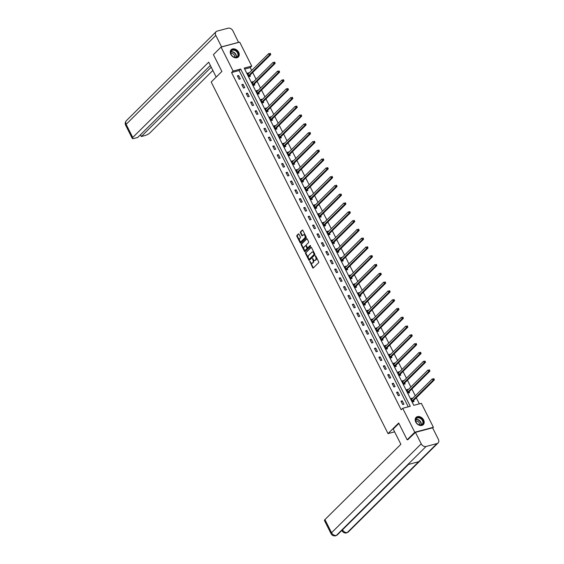 <?xml version="1.0" encoding="UTF-8"?>
<svg xmlns="http://www.w3.org/2000/svg" width="564" height="564" viewBox="0 0 564 564"><rect width="100%" height="100%" fill="white"/><g stroke="black" fill="none" stroke-linecap="round" stroke-linejoin="round"><path stroke-width="0.85" d="M309.749 261.273L312.689 267.745A0.642 0.388 -104.9 0 0 313.267 268.006L318.653 262.662A0.642 0.388 -104.9 0 0 318.674 261.809L315.72 255.929L315.311 255.753L315.685 257.106A2.052 1.241 -104.9 0 1 315.614 259.828L315.163 260.272A2.052 1.241 -104.9 0 1 314.804 260.483A2.052 1.241 -104.9 0 1 313.316 259.454L312.935 258.693L313.401 259.736L312.9 259.87A2.052 1.241 -104.9 0 1 312.83 262.591L312.378 263.036A2.052 1.241 -104.9 0 1 312.019 263.247A2.052 1.241 -104.9 0 1 310.531 262.211L309.749 261.273M310.158 261.47L313.189 267.611A0.642 0.388 -104.9 0 0 313.401 267.872M315.727 255.95L316.185 256.972L315.685 257.106M312.935 258.693L312.526 258.509L312.9 259.87M238.692 52.297A5.097 3.842 -134.8 0 1 238.353 56.964A5.097 3.842 -134.8 0 1 230.831 54.391A5.097 3.842 -134.8 0 1 231.169 49.724A5.097 3.842 -134.8 0 1 238.692 52.297M423.62 419.983A5.097 3.842 -134.8 0 1 423.275 424.65A5.097 3.842 -134.8 0 1 415.76 422.076A5.097 3.842 -134.8 0 1 416.098 417.409A5.097 3.842 -134.8 0 1 423.62 419.983M298.983 234.201A0.642 0.388 -104.9 0 0 298.405 233.947L296.89 235.449A0.642 0.388 -104.9 0 0 296.868 236.295L300.154 242.823A0.642 0.388 -104.9 0 0 300.732 243.084L306.118 237.74A0.642 0.388 -104.9 0 0 306.139 236.887L302.854 230.359A0.642 0.388 -104.9 0 0 302.283 230.105L300.45 231.917A0.642 0.388 -104.9 0 0 300.429 232.763L301.839 235.555A0.642 0.388 -104.9 0 0 302.417 235.815L303.319 234.913A1.713 1.036 -104.9 0 1 303.622 234.737A1.713 1.036 -104.9 0 1 304.976 235.858A1.713 1.036 -104.9 0 1 304.807 237.874L301.261 241.392A1.713 1.036 -104.9 0 1 300.957 241.568A1.713 1.036 -104.9 0 1 299.604 240.454A1.713 1.036 -104.9 0 1 299.773 238.431L300.365 237.846A0.642 0.388 -104.9 0 0 300.386 237L298.983 234.201M408.244 439.511L407.137 439.807L398.692 423.007L388.018 433.596L211.197 82.027L221.871 71.445L213.425 54.645L221.053 47.087L239.686 42.131L251.734 66.08L244.177 68.089L413.8 405.34L421.35 403.33L433.399 427.286L414.766 432.243L402.717 408.294L410.275 406.284L240.652 69.027L233.094 71.043L221.053 47.087M407.137 439.807L414.766 432.243M408.258 406.82L239.129 70.542L231.571 72.552L401.194 409.802L402.717 408.294M231.571 72.552L233.094 71.043M305.547 252.651A0.642 0.388 -104.9 0 0 305.526 253.504L308.804 260.032A0.642 0.388 -104.9 0 0 309.382 260.286L314.775 254.942A0.642 0.388 -104.9 0 0 314.797 254.089L311.511 247.561A0.642 0.388 -104.9 0 0 310.933 247.307L306.048 252.517A0.642 0.388 -104.9 0 0 306.026 253.37L309.312 259.891A0.642 0.388 -104.9 0 0 309.516 260.152M304.482 251.424L301.197 244.896A0.642 0.388 -104.9 0 1 301.218 244.05L306.604 238.706A0.642 0.388 -104.9 0 1 307.183 238.96L308.586 241.752A0.642 0.388 -104.9 0 1 308.564 242.605L306.379 244.769A0.642 0.388 -104.9 0 0 306.358 245.622L307.295 247.476A0.642 0.388 -104.9 0 0 307.873 247.73L310.144 245.474L310.538 246.249L305.053 251.685A0.642 0.388 -104.9 0 1 304.482 251.424L304.983 251.29L301.698 244.762L301.197 244.896M388.018 433.596L394.617 431.841M403.951 404.212L402.245 400.835L400.99 401.166L402.689 404.55L403.951 404.212M399.524 395.42L397.824 392.043L396.57 392.375L398.269 395.759L399.524 395.42M395.103 386.629L393.404 383.245L392.142 383.583L393.848 386.967L395.103 386.629M390.683 377.838L388.984 374.454L387.722 374.792L389.421 378.176L390.683 377.838M386.262 369.046L384.563 365.662L383.301 366.001L385 369.378L386.262 369.046M381.842 360.255L380.136 356.871L378.881 357.209L380.58 360.586L381.842 360.255M377.415 351.464L375.716 348.08L374.454 348.418L376.16 351.795L377.415 351.464M372.994 342.672L371.295 339.288L370.033 339.627L371.732 343.004L372.994 342.672M368.574 333.881L366.875 330.497L365.613 330.828L367.312 334.212L368.574 333.881M364.154 325.083L362.448 321.706L361.193 322.037L362.892 325.421L364.154 325.083M359.726 316.291L358.027 312.914L356.772 313.246L358.471 316.63L359.726 316.291M355.306 307.5L353.607 304.123L352.345 304.454L354.051 307.838L355.306 307.5M350.886 298.708L349.186 295.332L347.925 295.663L349.624 299.047L350.886 298.708M346.465 289.917L344.766 286.533L343.504 286.872L345.203 290.256L346.465 289.917M342.045 281.126L340.339 277.742L339.084 278.08L340.783 281.464L342.045 281.126M337.617 272.334L335.918 268.95L334.656 269.289L336.363 272.666L337.617 272.334M333.197 263.543L331.498 260.159L330.236 260.498L331.935 263.874L333.197 263.543M328.777 254.752L327.078 251.368L325.816 251.706L327.515 255.083L328.777 254.752M324.356 245.96L322.65 242.576L321.395 242.915L323.094 246.292L324.356 245.96M319.929 237.169L318.23 233.785L316.975 234.116L318.674 237.5L319.929 237.169M315.509 228.371L313.81 224.994L312.548 225.325L314.254 228.709L315.509 228.371M311.088 219.579L309.389 216.202L308.127 216.534L309.826 219.918L311.088 219.579M306.668 210.788L304.969 207.411L303.707 207.742L305.406 211.126L306.668 210.788M302.248 201.997L300.541 198.62L299.287 198.951L300.986 202.335L302.248 201.997M297.82 193.205L296.121 189.821L294.859 190.16L296.565 193.544L297.82 193.205M293.4 184.414L291.701 181.03L290.439 181.368L292.138 184.752L293.4 184.414M288.979 175.623L287.28 172.239L286.018 172.577L287.718 175.954L288.979 175.623M284.559 166.831L282.853 163.447L281.598 163.786L283.297 167.163L284.559 166.831M280.132 158.04L278.433 154.656L277.178 154.994L278.877 158.371L280.132 158.04M275.711 149.248L274.012 145.864L272.75 146.203L274.457 149.58L275.711 149.248M271.291 140.457L269.592 137.073L268.33 137.404L270.029 140.788L271.291 140.457M266.871 131.659L265.172 128.282L263.91 128.613L265.609 131.997L266.871 131.659M262.45 122.867L260.744 119.49L259.489 119.822L261.188 123.206L262.45 122.867M258.023 114.076L256.324 110.699L255.062 111.03L256.768 114.414L258.023 114.076M253.603 105.285L251.904 101.908L250.642 102.239L252.341 105.623L253.603 105.285M249.182 96.493L247.483 93.109L246.221 93.448L247.92 96.832L249.182 96.493M244.762 87.702L243.056 84.318L241.801 84.656L243.5 88.04L244.762 87.702M240.334 78.911L238.635 75.527L237.381 75.865L239.08 79.242L240.334 78.911M419.341 403.866L416.288 397.81M415.273 395.787L411.868 389.012M410.853 386.996L407.448 380.221M406.433 378.204L403.02 371.429M402.005 369.413L398.6 362.638M397.585 360.622L394.18 353.847M393.164 351.83L389.759 345.055M388.744 343.039L385.339 336.264M384.324 334.248L380.911 327.472M379.896 325.449L376.491 318.681M375.476 316.658L372.071 309.89M371.056 307.866L367.65 301.098M366.635 299.075L363.223 292.3M362.208 290.284L358.803 283.509M357.787 281.492L354.382 274.717M353.367 272.701L349.962 265.926M348.947 263.91L345.542 257.135M344.526 255.118L341.114 248.343M340.099 246.327L336.694 239.552M335.679 237.536L332.274 230.761M331.258 228.737L327.853 221.969M326.838 219.946L323.426 213.178M322.411 211.155L319.005 204.387M317.99 202.363L314.585 195.588M313.57 193.572L310.165 186.797M309.15 184.781L305.744 178.005M304.729 175.989L301.317 169.214M300.302 167.198L296.897 160.423M295.881 158.406L292.476 151.631M291.461 149.615L288.056 142.84M287.041 140.824L283.629 134.049M282.613 132.025L279.208 125.257M278.193 123.234L274.788 116.466M273.773 114.443L270.368 107.668M269.352 105.651L265.947 98.876M264.932 96.86L261.52 90.085M260.505 88.069L257.099 81.294M256.084 79.277L252.679 72.502M251.664 70.486L250.212 67.595L244.67 69.069M412.51 398.529L412.319 398.149L411.064 398.487L412.763 401.871L414.025 401.533L413.567 400.623M408.089 389.738L407.899 389.357L406.644 389.696L408.343 393.08L409.598 392.741L409.14 391.832M403.669 380.947L403.479 380.566L402.217 380.904L403.923 384.281L405.178 383.95L404.719 383.034M399.249 372.155L399.058 371.775L397.796 372.113L399.495 375.49L400.757 375.159L400.299 374.242M394.821 363.357L394.631 362.983L393.376 363.322L395.075 366.699L396.337 366.367L395.879 365.451M390.401 354.566L390.21 354.192L388.956 354.523L390.655 357.907L391.909 357.576L391.451 356.659M385.98 345.774L385.79 345.401L384.528 345.732L386.234 349.116L387.489 348.785L387.031 347.868M381.56 336.983L381.37 336.609L380.108 336.941L381.807 340.325L383.069 339.986L382.611 339.077M377.133 328.192L376.949 327.818L375.687 328.149L377.386 331.533L378.648 331.195L378.19 330.285M372.712 319.4L372.522 319.027L371.267 319.358L372.966 322.742L374.228 322.404L373.77 321.494M368.292 310.609L368.102 310.228L366.847 310.567L368.546 313.951L369.801 313.612L369.342 312.703M363.872 301.818L363.681 301.437L362.419 301.775L364.125 305.159L365.38 304.821L364.922 303.911M359.451 293.026L359.261 292.646L357.999 292.984L359.698 296.361L360.96 296.029L360.502 295.12M355.024 284.235L354.834 283.854L353.579 284.193L355.278 287.569L356.54 287.238L356.081 286.322M350.604 275.443L350.413 275.063L349.158 275.401L350.857 278.778L352.112 278.447L351.654 277.53M346.183 266.645L345.993 266.271L344.731 266.61L346.437 269.987L347.692 269.655L347.234 268.739M341.763 257.854L341.572 257.48L340.311 257.811L342.01 261.195L343.272 260.864L342.813 259.948M337.335 249.062L337.152 248.689L335.89 249.02L337.589 252.404L338.851 252.066L338.393 251.156M332.915 240.271L332.725 239.897L331.47 240.229L333.169 243.613L334.431 243.274L333.973 242.365M328.495 231.48L328.304 231.106L327.049 231.437L328.749 234.821L330.003 234.483L329.545 233.574M324.074 222.688L323.884 222.315L322.622 222.646L324.328 226.03L325.583 225.692L325.125 224.782M319.654 213.897L319.464 213.516L318.202 213.855L319.901 217.239L321.163 216.9L320.704 215.991M315.227 205.106L315.036 204.725L313.781 205.063L315.48 208.447L316.742 208.109L316.284 207.199M310.806 196.314L310.616 195.934L309.361 196.272L311.06 199.649L312.315 199.318L311.857 198.408M306.386 187.523L306.196 187.142L304.934 187.481L306.64 190.858L307.895 190.526L307.436 189.61M301.966 178.732L301.775 178.351L300.513 178.689L302.212 182.066L303.474 181.735L303.016 180.818M297.538 169.933L297.355 169.56L296.093 169.898L297.792 173.275L299.054 172.944L298.596 172.027M293.118 161.142L292.928 160.768L291.673 161.1L293.372 164.484L294.634 164.152L294.175 163.236M288.697 152.35L288.507 151.977L287.252 152.308L288.951 155.692L290.206 155.354L289.748 154.444M284.277 143.559L284.087 143.185L282.825 143.517L284.531 146.901L285.786 146.562L285.328 145.653M279.857 134.768L279.666 134.394L278.404 134.725L280.104 138.109L281.365 137.771L280.907 136.862M275.429 125.976L275.239 125.603L273.984 125.934L275.683 129.318L276.945 128.98L276.487 128.07M271.009 117.185L270.819 116.804L269.564 117.143L271.263 120.527L272.518 120.188L272.059 119.279M266.589 108.394L266.398 108.013L265.136 108.351L266.842 111.735L268.097 111.397L267.639 110.488M262.168 99.602L261.978 99.222L260.716 99.56L262.415 102.937L263.677 102.606L263.219 101.696M257.741 90.811L257.558 90.43L256.296 90.769L257.995 94.146L259.257 93.814L258.798 92.898M253.321 82.013L253.13 81.639L251.875 81.977L253.574 85.354L254.836 85.023L254.378 84.106M248.9 73.221L248.71 72.848L247.455 73.186L249.154 76.563L250.409 76.232L249.951 75.315M432.68 428.005L433.399 427.286M250.212 67.595L251.734 66.08M239.129 70.542L240.652 69.027M412.319 398.149L411.367 399.093M402.245 400.835L401.293 401.779M397.824 392.043L396.873 392.988M407.899 389.357L406.947 390.302M393.404 383.245L392.452 384.19M403.479 380.566L402.527 381.511M388.984 374.454L388.032 375.398M399.058 371.775L398.106 372.719M384.563 365.662L383.605 366.607M394.631 362.983L393.679 363.928M380.136 356.871L379.184 357.816M390.21 354.192L389.259 355.137M375.716 348.08L374.764 349.024M385.79 345.401L384.838 346.345M371.295 339.288L370.344 340.233M381.37 336.609L380.418 337.554M366.875 330.497L365.923 331.442M376.949 327.818L375.991 328.763M362.448 321.706L361.496 322.65M372.522 319.027L371.57 319.971M358.027 312.914L357.075 313.859M368.102 310.228L367.15 311.173M353.607 304.123L352.655 305.068M363.681 301.437L362.73 302.382M349.186 295.332L348.235 296.276M359.261 292.646L358.309 293.59M344.766 286.533L343.807 287.478M354.834 283.854L353.882 284.799M340.339 277.742L339.387 278.686M350.413 275.063L349.461 276.007M335.918 268.95L334.967 269.895M345.993 266.271L345.041 267.216M331.498 260.159L330.546 261.104M341.572 257.48L340.621 258.425M327.078 251.368L326.126 252.312M337.152 248.689L336.193 249.633M322.65 242.576L321.699 243.521M332.725 239.897L331.773 240.842M318.23 233.785L317.278 234.73M328.304 231.106L327.353 232.051M313.81 224.994L312.858 225.938M323.884 222.315L322.932 223.259M309.389 216.202L308.438 217.147M319.464 213.516L318.512 214.461M304.969 207.411L304.01 208.356M315.036 204.725L314.085 205.67M300.541 198.62L299.59 199.564M310.616 195.934L309.664 196.878M296.121 189.821L295.169 190.766M306.196 187.142L305.244 188.087M291.701 181.03L290.749 181.975M301.775 178.351L300.823 179.296M287.28 172.239L286.329 173.183M297.355 169.56L296.396 170.504M282.853 163.447L281.901 164.392M292.928 160.768L291.976 161.713M278.433 154.656L277.481 155.601M288.507 151.977L287.555 152.922M274.012 145.864L273.061 146.809M284.087 143.185L283.135 144.13M269.592 137.073L268.64 138.018M279.666 134.394L278.715 135.339M265.172 128.282L264.213 129.226M275.239 125.603L274.287 126.547M260.744 119.49L259.792 120.435M270.819 116.804L269.867 117.749M256.324 110.699L255.372 111.644M266.398 108.013L265.447 108.958M251.904 101.908L250.952 102.852M261.978 99.222L261.026 100.166M247.483 93.109L246.531 94.054M257.558 90.43L256.599 91.375M243.056 84.318L242.104 85.263M253.13 81.639L252.178 82.584M238.635 75.527L237.684 76.471M248.71 72.848L247.758 73.792M312.019 263.247L312.519 263.113A2.052 1.241 -104.9 0 0 312.886 262.902L312.378 263.036M313.401 259.736A2.052 1.241 -104.9 0 1 313.337 262.457L312.886 262.902M314.804 260.483L315.304 260.349A2.052 1.241 -104.9 0 0 315.671 260.138L315.163 260.272M316.185 256.972A2.052 1.241 -104.9 0 1 316.115 259.694L315.671 260.138M311.3 247.307L306.048 252.517M308.917 259.003L309.326 259.186L314.056 254.491L313.662 253.095A2.052 1.241 -104.9 0 0 312.181 252.066A2.052 1.241 -104.9 0 0 311.814 252.277L308.586 255.485A2.052 1.241 -104.9 0 0 308.515 258.199L308.917 259.003M312.181 252.066L312.682 251.932A2.052 1.241 -104.9 0 1 314.169 252.961L314.557 254.357L309.826 259.052M306.978 238.706L301.719 243.916A0.642 0.388 -104.9 0 0 301.698 244.762M308.127 247.659A0.642 0.388 -104.9 0 0 308.374 247.596L310.461 245.523M304.116 247.018A1.713 1.036 -104.9 0 0 303.947 249.041A1.713 1.036 -104.9 0 0 305.3 250.162A1.713 1.036 -104.9 0 0 305.603 249.979L306.851 248.738A0.642 0.388 -104.9 0 0 306.872 247.892L305.942 246.038A0.642 0.388 -104.9 0 0 305.364 245.784L304.116 247.018M305.3 250.162L305.801 250.028A1.713 1.036 -104.9 0 0 306.104 249.845L305.603 249.979M305.871 245.65A0.642 0.388 -104.9 0 1 306.442 245.904L307.38 247.758A0.642 0.388 -104.9 0 1 307.359 248.604L306.104 249.845M300.957 241.568L301.465 241.434A1.713 1.036 -104.9 0 0 301.768 241.258L301.261 241.392M303.622 234.737L304.13 234.603A1.713 1.036 -104.9 0 1 305.484 235.724A1.713 1.036 -104.9 0 1 305.314 237.74L301.768 241.258M302.649 230.098L300.957 231.783A0.642 0.388 -104.9 0 0 300.936 232.629L302.339 235.421A0.642 0.388 -104.9 0 0 302.551 235.681M298.772 233.947L297.397 235.315A0.642 0.388 -104.9 0 0 297.376 236.161L300.654 242.689A0.642 0.388 -104.9 0 0 300.866 242.95M413.151 401.765L413.588 400.546A0.656 0.395 75.1 0 1 413.687 400.391L434.329 379.917L433.074 380.249L432.362 378.839L411.72 399.319A0.656 0.395 75.1 0 1 411.586 399.39L411.523 399.397M412.305 400.955L412.333 400.877A0.656 0.395 75.1 0 1 412.425 400.722L434.139 379.198L433.857 378.634L433.349 378.768L433.631 379.332M433.349 378.768L433.857 378.634M434.139 379.198L434.329 379.917M421.435 418.587A4.413 3.328 -134.8 0 1 422.803 424.114A4.413 3.328 -134.8 0 1 417.459 423.959A4.413 3.328 -134.8 0 1 416.084 418.432A4.413 3.328 -134.8 0 1 421.435 418.587M417.452 423.909A4.082 3.081 45.2 0 0 422.168 424.325A4.082 3.081 45.2 0 0 421.132 418.932A4.082 3.081 45.2 0 0 416.415 418.523A4.082 3.081 45.2 0 0 417.452 423.909M419.546 424.967A2.905 2.193 45.2 0 0 418.375 421.858A2.905 2.193 45.2 0 0 415.753 421.139M423.014 424.868L422.944 424.932A5.062 3.814 45.2 0 0 423.014 424.868A5.062 3.814 45.2 0 0 421.724 418.185A5.062 3.814 45.2 0 0 415.879 417.677A5.062 3.814 45.2 0 0 415.809 417.748L415.879 417.677M236.506 50.901A4.413 3.328 -134.8 0 1 237.874 56.428A4.413 3.328 -134.8 0 1 232.53 56.273A4.413 3.328 -134.8 0 1 231.162 50.746A4.413 3.328 -134.8 0 1 236.506 50.901M232.523 56.224A4.082 3.081 45.2 0 0 237.24 56.64A4.082 3.081 45.2 0 0 236.203 51.246A4.082 3.081 45.2 0 0 231.487 50.838A4.082 3.081 45.2 0 0 232.523 56.224M234.624 57.281A2.905 2.193 45.2 0 0 233.447 54.172A2.905 2.193 45.2 0 0 230.824 53.453M238.086 57.183L238.022 57.246A5.062 3.814 45.2 0 0 238.086 57.183A5.062 3.814 45.2 0 0 236.802 50.499A5.062 3.814 45.2 0 0 230.951 49.992A5.062 3.814 45.2 0 0 230.88 50.062L230.951 49.992M398.903 423.43L393.221 429.063L400.877 444.284L324.934 519.592L331.554 532.747L421.223 443.833L415.449 432.362L407.892 439.603M421.223 443.833A4.018 3.031 45.2 0 0 426.06 446.476L407.765 464.623L418.692 461.712L436.994 443.565L426.06 446.476M436.994 443.565A4.018 3.031 45.2 0 0 438.08 442.951A4.018 3.031 45.2 0 0 438.348 439.278L432.574 427.808L415.449 432.362M331.075 533.706C332.048 535.462 333.592 536.16 335.7 535.8L336.398 535.391A4.018 3.031 45.2 0 1 331.554 532.747A3.92 1.022 153.3 0 0 331.075 533.706L324.455 520.551A3.92 1.022 -26.7 0 1 324.934 519.592M342.489 529.793L342.031 530.794L341.847 530.435M408.463 464.433L342.51 529.836A4.018 3.031 45.2 0 0 347.325 532.486L346.62 532.895C344.717 533.297 343.187 532.599 342.031 530.794M216.188 77.078L208.694 62.167L132.751 137.475A3.92 1.022 153.3 0 0 132.272 138.434A3.92 1.022 153.3 0 0 133.943 138.483L137.701 137.489L210.344 65.445M216.068 31.718A4.018 3.031 45.2 0 0 215.8 35.398L126.139 124.32A3.92 1.022 153.3 0 0 125.652 125.271C124.898 123.629 125.145 122.085 126.399 120.64L216.068 31.718A4.018 3.031 45.2 0 1 217.154 31.112L228.082 28.2A4.018 3.031 45.2 0 1 232.925 30.844L238.579 42.42M215.8 35.398L221.567 46.868L238.692 42.314M140.401 134.803L141.275 136.537L145.026 135.536A3.92 1.022 153.3 0 0 149.883 132.921L212.861 70.458M141.275 136.537L211.211 67.179M408.731 392.974L409.168 391.754A0.656 0.395 75.1 0 1 409.267 391.599L429.909 371.119L428.654 371.457L427.942 370.047L407.293 390.521A0.656 0.395 75.1 0 1 407.159 390.598L407.102 390.605M407.885 392.163L407.913 392.086A0.656 0.395 75.1 0 1 408.005 391.931L429.719 370.407L429.43 369.843L428.929 369.977L429.211 370.541M428.929 369.977L429.43 369.843M429.719 370.407L429.909 371.119M404.31 384.183L404.748 382.956A0.656 0.395 75.1 0 1 404.839 382.808L425.489 362.328L424.227 362.666L423.522 361.256L402.872 381.729A0.656 0.395 75.1 0 1 402.738 381.807L402.675 381.814M403.457 383.372L403.486 383.294A0.656 0.395 75.1 0 1 403.584 383.139L425.291 361.616L425.009 361.052L424.509 361.186L424.791 361.75M424.509 361.186L425.009 361.052M425.291 361.616L425.489 362.328M399.883 375.391L400.327 374.165A0.656 0.395 75.1 0 1 400.419 374.017L421.068 353.536L419.806 353.875L419.101 352.465L398.452 372.938A0.656 0.395 75.1 0 1 398.318 373.008L398.254 373.023M399.037 374.581L399.065 374.503A0.656 0.395 75.1 0 1 399.157 374.348L420.871 352.824L420.589 352.26L420.088 352.394L420.37 352.958M420.088 352.394L420.589 352.26M420.871 352.824L421.068 353.536M395.463 366.6L395.907 365.373A0.656 0.395 75.1 0 1 395.999 365.218L416.648 344.745L415.386 345.083L414.674 343.673L394.032 364.147A0.656 0.395 75.1 0 1 393.898 364.217L393.834 364.231M394.617 365.789L394.645 365.712A0.656 0.395 75.1 0 1 394.737 365.557L416.451 344.033L416.169 343.469L415.661 343.603L415.95 344.167M415.661 343.603L416.169 343.469M416.451 344.033L416.648 344.745M391.042 357.802L391.479 356.582A0.656 0.395 75.1 0 1 391.578 356.427L412.221 335.954L410.966 336.292L410.254 334.882L389.604 355.355A0.656 0.395 75.1 0 1 389.47 355.426L389.414 355.44M390.196 356.998L390.225 356.92A0.656 0.395 75.1 0 1 390.316 356.765L412.03 335.242L411.748 334.678L411.241 334.812L411.523 335.376M411.241 334.812L411.748 334.678M412.03 335.242L412.221 335.954M386.622 349.01L387.059 347.791A0.656 0.395 75.1 0 1 387.151 347.635L407.8 327.162L406.538 327.501L405.833 326.091L385.184 346.564A0.656 0.395 75.1 0 1 385.05 346.634L384.986 346.648M385.776 348.207L385.804 348.129A0.656 0.395 75.1 0 1 385.896 347.974L407.61 326.45L407.321 325.886L406.82 326.02L407.102 326.584M406.82 326.02L407.321 325.886M407.61 326.45L407.8 327.162M382.195 340.219L382.639 338.999A0.656 0.395 75.1 0 1 382.73 338.844L403.38 318.371L402.118 318.702L401.413 317.299L380.763 337.773A0.656 0.395 75.1 0 1 380.629 337.843L380.566 337.857M381.349 339.415L381.377 339.338A0.656 0.395 75.1 0 1 381.476 339.183L403.182 317.652L402.9 317.095L402.4 317.229L402.682 317.786M402.4 317.229L402.9 317.095M403.182 317.652L403.38 318.371M377.774 331.428L378.218 330.208A0.656 0.395 75.1 0 1 378.31 330.053L398.959 309.58L397.698 309.911L396.986 308.508L376.343 328.981A0.656 0.395 75.1 0 1 376.209 329.052L376.146 329.066M376.928 330.617L376.956 330.539A0.656 0.395 75.1 0 1 377.048 330.391L398.762 308.861L398.48 308.296L397.972 308.43L398.262 308.994M397.972 308.43L398.48 308.296M398.762 308.861L398.959 309.58M373.354 322.636L373.791 321.417A0.656 0.395 75.1 0 1 373.89 321.261L394.532 300.788L393.277 301.12L392.565 299.71L371.923 320.19A0.656 0.395 75.1 0 1 371.789 320.26L371.725 320.274M372.508 321.825L372.536 321.748A0.656 0.395 75.1 0 1 372.628 321.6L394.342 300.069L394.06 299.505L393.552 299.639L393.834 300.203M393.552 299.639L394.06 299.505M394.342 300.069L394.532 300.788M368.934 313.845L369.371 312.625A0.656 0.395 75.1 0 1 369.462 312.47L390.112 291.997L388.857 292.328L388.145 290.918L367.495 311.398A0.656 0.395 75.1 0 1 367.361 311.469L367.305 311.476M368.088 313.034L368.116 312.957A0.656 0.395 75.1 0 1 368.207 312.801L389.921 291.278L389.632 290.714L389.132 290.848L389.414 291.412M389.132 290.848L389.632 290.714M389.921 291.278L390.112 291.997M364.513 305.053L364.95 303.834A0.656 0.395 75.1 0 1 365.042 303.679L385.691 283.206L384.429 283.537L383.724 282.127L363.075 302.607A0.656 0.395 75.1 0 1 362.941 302.678L362.878 302.685M363.66 304.243L363.688 304.165A0.656 0.395 75.1 0 1 363.787 304.01L385.494 282.486L385.212 281.922L384.711 282.056L384.993 282.62M384.711 282.056L385.212 281.922M385.494 282.486L385.691 283.206M360.086 296.262L360.53 295.042A0.656 0.395 75.1 0 1 360.622 294.887L381.271 274.407L380.009 274.746L379.304 273.336L358.655 293.809A0.656 0.395 75.1 0 1 358.521 293.886L358.457 293.893M359.24 295.451L359.268 295.374A0.656 0.395 75.1 0 1 359.36 295.219L381.074 273.695L380.792 273.131L380.291 273.265L380.573 273.829M380.291 273.265L380.792 273.131M381.074 273.695L381.271 274.407M355.665 287.471L356.11 286.244A0.656 0.395 75.1 0 1 356.201 286.096L376.851 265.616L375.589 265.954L374.877 264.544L354.234 285.017A0.656 0.395 75.1 0 1 354.1 285.095L354.037 285.102M354.819 286.66L354.848 286.582A0.656 0.395 75.1 0 1 354.939 286.427L376.653 264.904L376.371 264.34L375.864 264.474L376.153 265.038M375.864 264.474L376.371 264.34M376.653 264.904L376.851 265.616M351.245 278.679L351.682 277.453A0.656 0.395 75.1 0 1 351.781 277.305L372.423 256.824L371.168 257.163L370.456 255.753L349.807 276.226A0.656 0.395 75.1 0 1 349.673 276.297L349.617 276.311M350.399 277.869L350.427 277.791A0.656 0.395 75.1 0 1 350.519 277.636L372.233 256.112L371.951 255.548L371.443 255.682L371.725 256.246M371.443 255.682L371.951 255.548M372.233 256.112L372.423 256.824M346.825 269.888L347.262 268.661A0.656 0.395 75.1 0 1 347.353 268.506L368.003 248.033L366.741 248.371L366.036 246.962L345.387 267.435A0.656 0.395 75.1 0 1 345.253 267.505L345.189 267.519M345.979 269.077L346.007 269A0.656 0.395 75.1 0 1 346.099 268.845L367.813 247.321L367.524 246.757L367.023 246.891L367.305 247.455M367.023 246.891L367.524 246.757M367.813 247.321L368.003 248.033M342.397 261.09L342.841 259.87A0.656 0.395 75.1 0 1 342.933 259.715L363.583 239.242L362.321 239.58L361.616 238.17L340.966 258.643A0.656 0.395 75.1 0 1 340.832 258.714L340.769 258.728M341.551 260.286L341.58 260.208A0.656 0.395 75.1 0 1 341.678 260.053L363.385 238.53L363.103 237.966L362.603 238.1L362.885 238.664M362.603 238.1L363.103 237.966M363.385 238.53L363.583 239.242M337.977 252.298L338.421 251.079A0.656 0.395 75.1 0 1 338.513 250.924L359.162 230.45L357.9 230.789L357.188 229.379L336.546 249.852A0.656 0.395 75.1 0 1 336.412 249.922L336.348 249.937M337.131 251.495L337.159 251.417A0.656 0.395 75.1 0 1 337.251 251.262L358.965 229.738L358.683 229.174L358.175 229.308L358.464 229.872M358.175 229.308L358.683 229.174M358.965 229.738L359.162 230.45M333.557 243.507L333.994 242.287A0.656 0.395 75.1 0 1 334.092 242.132L354.735 221.659L353.48 221.99L352.768 220.587L332.125 241.061A0.656 0.395 75.1 0 1 331.992 241.131L331.928 241.145M332.711 242.703L332.739 242.626A0.656 0.395 75.1 0 1 332.83 242.471L354.544 220.94L354.262 220.376L353.755 220.517L354.037 221.074M353.755 220.517L354.262 220.376M354.544 220.94L354.735 221.659M329.136 234.716L329.573 233.496A0.656 0.395 75.1 0 1 329.665 233.341L350.314 212.868L349.06 213.199L348.348 211.789L327.698 232.269A0.656 0.395 75.1 0 1 327.564 232.34L327.508 232.354M328.29 233.905L328.318 233.827A0.656 0.395 75.1 0 1 328.41 233.679L350.124 212.149L349.835 211.585L349.335 211.719L349.617 212.283M349.335 211.719L349.835 211.585M350.124 212.149L350.314 212.868M324.716 225.924L325.153 224.705A0.656 0.395 75.1 0 1 325.245 224.55L345.894 204.076L344.632 204.408L343.927 202.998L323.278 223.478A0.656 0.395 75.1 0 1 323.144 223.548L323.08 223.555M323.863 225.114L323.891 225.036A0.656 0.395 75.1 0 1 323.99 224.888L345.697 203.357L345.415 202.793L344.914 202.927L345.196 203.491M344.914 202.927L345.415 202.793M345.697 203.357L345.894 204.076M320.289 217.133L320.733 215.913A0.656 0.395 75.1 0 1 320.824 215.758L341.474 195.285L340.212 195.616L339.507 194.206L318.857 214.687A0.656 0.395 75.1 0 1 318.723 214.757L318.66 214.764M319.443 216.322L319.471 216.245A0.656 0.395 75.1 0 1 319.562 216.09L341.276 194.566L340.994 194.002L340.494 194.136L340.776 194.7M340.494 194.136L340.994 194.002M341.276 194.566L341.474 195.285M315.868 208.342L316.312 207.122A0.656 0.395 75.1 0 1 316.404 206.967L337.053 186.494L335.791 186.825L335.079 185.415L314.437 205.888A0.656 0.395 75.1 0 1 314.303 205.966L314.24 205.973M315.022 207.531L315.05 207.453A0.656 0.395 75.1 0 1 315.142 207.298L336.856 185.775L336.574 185.211L336.066 185.344L336.356 185.908M336.066 185.344L336.574 185.211M336.856 185.775L337.053 186.494M311.448 199.55L311.885 198.331A0.656 0.395 75.1 0 1 311.984 198.175L332.626 177.695L331.371 178.034L330.659 176.624L310.01 197.097A0.656 0.395 75.1 0 1 309.876 197.174L309.819 197.181M310.602 198.739L310.63 198.662A0.656 0.395 75.1 0 1 310.722 198.507L332.436 176.983L332.154 176.419L331.646 176.553L331.928 177.117M331.646 176.553L332.154 176.419M332.436 176.983L332.626 177.695M307.027 190.759L307.465 189.532A0.656 0.395 75.1 0 1 307.556 189.384L328.206 168.904L326.944 169.242L326.239 167.832L305.589 188.305A0.656 0.395 75.1 0 1 305.455 188.383L305.392 188.39M306.181 189.948L306.21 189.871A0.656 0.395 75.1 0 1 306.301 189.715L328.015 168.192L327.726 167.628L327.226 167.762L327.508 168.326M327.226 167.762L327.726 167.628M328.015 168.192L328.206 168.904M302.6 181.968L303.044 180.741A0.656 0.395 75.1 0 1 303.136 180.593L323.785 160.113L322.523 160.451L321.818 159.041L301.169 179.514A0.656 0.395 75.1 0 1 301.035 179.585L300.972 179.599M301.754 181.157L301.782 181.079A0.656 0.395 75.1 0 1 301.881 180.924L323.588 159.4L323.306 158.837L322.805 158.97L323.087 159.534M322.805 158.97L323.306 158.837M323.588 159.4L323.785 160.113M298.18 173.176L298.624 171.95A0.656 0.395 75.1 0 1 298.716 171.794L319.365 151.321L318.103 151.66L317.391 150.25L296.749 170.723A0.656 0.395 75.1 0 1 296.615 170.793L296.551 170.807M297.334 172.365L297.362 172.288A0.656 0.395 75.1 0 1 297.454 172.133L319.168 150.609L318.886 150.045L318.378 150.179L318.667 150.743M318.378 150.179L318.886 150.045M319.168 150.609L319.365 151.321M293.759 164.378L294.197 163.158A0.656 0.395 75.1 0 1 294.295 163.003L314.938 142.53L313.683 142.868L312.971 141.458L292.328 161.931A0.656 0.395 75.1 0 1 292.194 162.002L292.131 162.016M292.913 163.574L292.942 163.497A0.656 0.395 75.1 0 1 293.033 163.341L314.747 141.818L314.465 141.254L313.958 141.388L314.24 141.952M313.958 141.388L314.465 141.254M314.747 141.818L314.938 142.53M289.339 155.586L289.776 154.367A0.656 0.395 75.1 0 1 289.868 154.212L310.517 133.738L309.262 134.077L308.55 132.667L287.901 153.14A0.656 0.395 75.1 0 1 287.767 153.211L287.711 153.225M288.493 154.783L288.521 154.705A0.656 0.395 75.1 0 1 288.613 154.55L310.327 133.026L310.038 132.462L309.537 132.596L309.819 133.16M309.537 132.596L310.038 132.462M310.327 133.026L310.517 133.738M284.919 146.795L285.356 145.575A0.656 0.395 75.1 0 1 285.447 145.42L306.097 124.947L304.835 125.278L304.13 123.876L283.481 144.349A0.656 0.395 75.1 0 1 283.347 144.419L283.283 144.433M284.066 145.984L284.094 145.907A0.656 0.395 75.1 0 1 284.193 145.759L305.899 124.228L305.618 123.664L305.117 123.798L305.399 124.362M305.117 123.798L305.618 123.664M305.899 124.228L306.097 124.947M280.491 138.004L280.935 136.784A0.656 0.395 75.1 0 1 281.027 136.629L301.677 116.156L300.415 116.487L299.71 115.077L279.06 135.557A0.656 0.395 75.1 0 1 278.926 135.628L278.863 135.642M279.645 137.193L279.673 137.115A0.656 0.395 75.1 0 1 279.765 136.967L301.479 115.437L301.197 114.873L300.697 115.007L300.979 115.571M300.697 115.007L301.197 114.873M301.479 115.437L301.677 116.156M276.071 129.212L276.515 127.993A0.656 0.395 75.1 0 1 276.607 127.838L297.256 107.364L295.994 107.696L295.282 106.286L274.64 126.766A0.656 0.395 75.1 0 1 274.506 126.837L274.442 126.844M275.225 128.402L275.253 128.324A0.656 0.395 75.1 0 1 275.345 128.176L297.059 106.645L296.777 106.081L296.269 106.215L296.558 106.779M296.269 106.215L296.777 106.081M297.059 106.645L297.256 107.364M271.651 120.421L272.088 119.201A0.656 0.395 75.1 0 1 272.186 119.046L292.829 98.573L291.574 98.904L290.862 97.494L270.212 117.975A0.656 0.395 75.1 0 1 270.078 118.045L270.022 118.052M270.805 119.61L270.833 119.533A0.656 0.395 75.1 0 1 270.924 119.378L292.638 97.854L292.356 97.29L291.849 97.424L292.131 97.988M291.849 97.424L292.356 97.29M292.638 97.854L292.829 98.573M267.23 111.63L267.667 110.41A0.656 0.395 75.1 0 1 267.759 110.255L288.408 89.782L287.147 90.113L286.442 88.703L265.792 109.176A0.656 0.395 75.1 0 1 265.658 109.254L265.595 109.261M266.384 110.819L266.412 110.741A0.656 0.395 75.1 0 1 266.504 110.586L288.218 89.063L287.929 88.499L287.428 88.633L287.711 89.197M287.428 88.633L287.929 88.499M288.218 89.063L288.408 89.782M262.803 102.838L263.247 101.612A0.656 0.395 75.1 0 1 263.339 101.464L283.988 80.983L282.726 81.322L282.021 79.912L261.372 100.385A0.656 0.395 75.1 0 1 261.238 100.462L261.174 100.47M261.957 102.028L261.985 101.95A0.656 0.395 75.1 0 1 262.084 101.795L283.791 80.271L283.509 79.707L283.008 79.841L283.29 80.405M283.008 79.841L283.509 79.707M283.791 80.271L283.988 80.983M258.382 94.047L258.827 92.82A0.656 0.395 75.1 0 1 258.918 92.672L279.568 72.192L278.306 72.53L277.594 71.12L256.951 91.594A0.656 0.395 75.1 0 1 256.817 91.671L256.754 91.678M257.536 93.236L257.565 93.159A0.656 0.395 75.1 0 1 257.656 93.004L279.37 71.48L279.088 70.916L278.581 71.05L278.87 71.614M278.581 71.05L279.088 70.916M279.37 71.48L279.568 72.192M253.962 85.256L254.399 84.029A0.656 0.395 75.1 0 1 254.498 83.881L275.14 63.401L273.885 63.739L273.173 62.329L252.531 82.802A0.656 0.395 75.1 0 1 252.397 82.873L252.334 82.887M253.116 84.445L253.144 84.367A0.656 0.395 75.1 0 1 253.236 84.212L274.95 62.689L274.668 62.125L274.16 62.259L274.442 62.823M274.16 62.259L274.668 62.125M274.95 62.689L275.14 63.401M249.542 76.464L249.979 75.238A0.656 0.395 75.1 0 1 250.071 75.082L270.72 54.609L269.465 54.948L268.753 53.538L248.104 74.011A0.656 0.395 75.1 0 1 247.97 74.081L247.913 74.095M248.696 75.654L248.724 75.576A0.656 0.395 75.1 0 1 248.816 75.421L270.53 53.897L270.241 53.333L269.74 53.467L270.022 54.031M269.74 53.467L270.241 53.333M270.53 53.897L270.72 54.609M310.235 261.731L309.728 261.865M315.805 256.211L315.297 256.345M313.02 258.975L312.512 259.109M313.337 262.457L312.83 262.591M316.115 259.694L315.614 259.828M313.189 267.611L312.689 267.745M309.312 259.891L308.804 260.032M306.026 253.37L305.526 253.504M314.557 254.357L314.056 254.491M314.571 253.765L314.07 253.899M314.169 252.961L313.662 253.095M301.719 243.916L301.218 244.05M308.374 247.596L307.873 247.73M307.359 248.604L306.851 248.738M307.38 247.758L306.872 247.892M306.442 245.904L305.942 246.038M305.314 237.74L304.807 237.874M302.339 235.421L301.839 235.555M300.936 232.629L300.429 232.763M300.957 231.783L300.45 231.917M300.654 242.689L300.154 242.823M297.376 236.161L296.868 236.295M297.397 235.315L296.89 235.449M413.588 400.546L412.333 400.877M413.687 400.391L412.425 400.722M415.816 419.51A4.082 3.081 -134.8 0 1 419.546 420.511A4.082 3.081 -134.8 0 1 421.174 424.911M420.92 424.981A3.948 2.975 45.2 0 0 419.334 420.744A3.948 2.975 45.2 0 0 415.746 419.764M230.895 51.825A4.082 3.081 -134.8 0 1 234.617 52.826A4.082 3.081 -134.8 0 1 236.253 57.225M235.992 57.295A3.948 2.975 45.2 0 0 234.405 53.058A3.948 2.975 45.2 0 0 230.824 52.078M335.714 535.793L337.455 534.785A4.018 3.031 45.2 0 1 336.398 535.391L407.765 464.623M418.692 461.712L347.325 532.486A4.018 3.031 45.2 0 0 348.411 531.873L438.08 442.951M126.399 120.64A4.018 3.031 45.2 0 0 126.139 124.32L132.751 137.475M409.168 391.754L407.913 392.086M409.267 391.599L408.005 391.931M404.748 382.956L403.486 383.294M404.839 382.808L403.584 383.139M400.327 374.165L399.065 374.503M400.419 374.017L399.157 374.348M395.907 365.373L394.645 365.712M395.999 365.218L394.737 365.557M391.479 356.582L390.225 356.92M391.578 356.427L390.316 356.765M387.059 347.791L385.804 348.129M387.151 347.635L385.896 347.974M382.639 338.999L381.377 339.338M382.73 338.844L381.476 339.183M378.218 330.208L376.956 330.539M378.31 330.053L377.048 330.391M373.791 321.417L372.536 321.748M373.89 321.261L372.628 321.6M369.371 312.625L368.116 312.957M369.462 312.47L368.207 312.801M364.95 303.834L363.688 304.165M365.042 303.679L363.787 304.01M360.53 295.042L359.268 295.374M360.622 294.887L359.36 295.219M356.11 286.244L354.848 286.582M356.201 286.096L354.939 286.427M351.682 277.453L350.427 277.791M351.781 277.305L350.519 277.636M347.262 268.661L346.007 269M347.353 268.506L346.099 268.845M342.841 259.87L341.58 260.208M342.933 259.715L341.678 260.053M338.421 251.079L337.159 251.417M338.513 250.924L337.251 251.262M333.994 242.287L332.739 242.626M334.092 242.132L332.83 242.471M329.573 233.496L328.318 233.827M329.665 233.341L328.41 233.679M325.153 224.705L323.891 225.036M325.245 224.55L323.99 224.888M320.733 215.913L319.471 216.245M320.824 215.758L319.562 216.09M316.312 207.122L315.05 207.453M316.404 206.967L315.142 207.298M311.885 198.331L310.63 198.662M311.984 198.175L310.722 198.507M307.465 189.532L306.21 189.871M307.556 189.384L306.301 189.715M303.044 180.741L301.782 181.079M303.136 180.593L301.881 180.924M298.624 171.95L297.362 172.288M298.716 171.794L297.454 172.133M294.197 163.158L292.942 163.497M294.295 163.003L293.033 163.341M289.776 154.367L288.521 154.705M289.868 154.212L288.613 154.55M285.356 145.575L284.094 145.907M285.447 145.42L284.193 145.759M280.935 136.784L279.673 137.115M281.027 136.629L279.765 136.967M276.515 127.993L275.253 128.324M276.607 127.838L275.345 128.176M272.088 119.201L270.833 119.533M272.186 119.046L270.924 119.378M267.667 110.41L266.412 110.741M267.759 110.255L266.504 110.586M263.247 101.612L261.985 101.95M263.339 101.464L262.084 101.795M258.827 92.82L257.565 93.159M258.918 92.672L257.656 93.004M254.399 84.029L253.144 84.367M254.498 83.881L253.236 84.212M249.979 75.238L248.724 75.576M250.071 75.082L248.816 75.421M309.749 259.095L309.241 259.228M308.261 247.666L307.761 247.8M305.984 245.58L305.476 245.714M337.455 534.785L408.378 464.454M346.634 532.888L348.411 531.873M132.272 138.434L125.652 125.271"/></g></svg>
